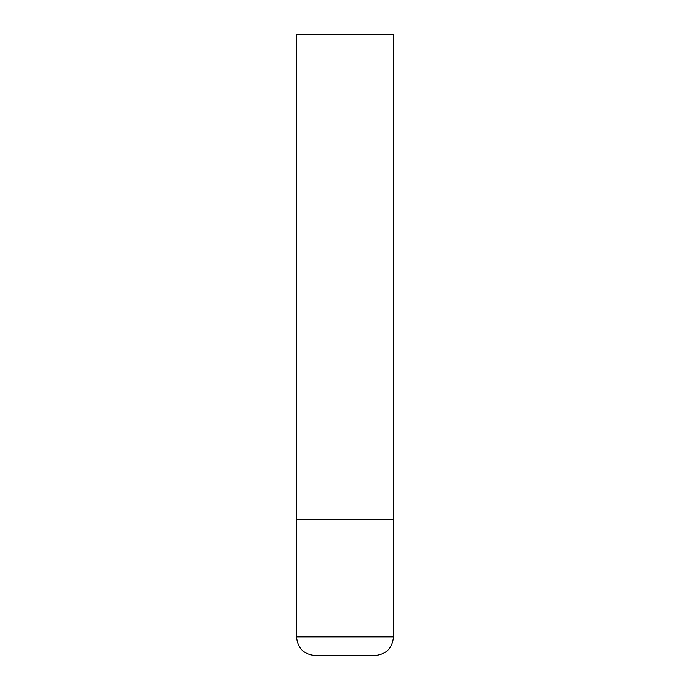 <?xml version="1.0" encoding="UTF-8"?>
<svg xmlns="http://www.w3.org/2000/svg" width="690" height="690" viewBox="0 0 690 690"><rect width="100%" height="100%" fill="white"/><g stroke="black" fill="none" stroke-linecap="round" stroke-linejoin="round"><path stroke-width="1.03" d="M393.516 636.87L393.516 519.656L296.484 519.656L393.516 519.656L393.516 34.5L296.484 34.5L296.484 636.87C297.588 648.186 303.798 654.396 315.114 655.5L374.886 655.5C386.202 654.396 392.412 648.186 393.516 636.87L296.484 636.87"/></g></svg>
